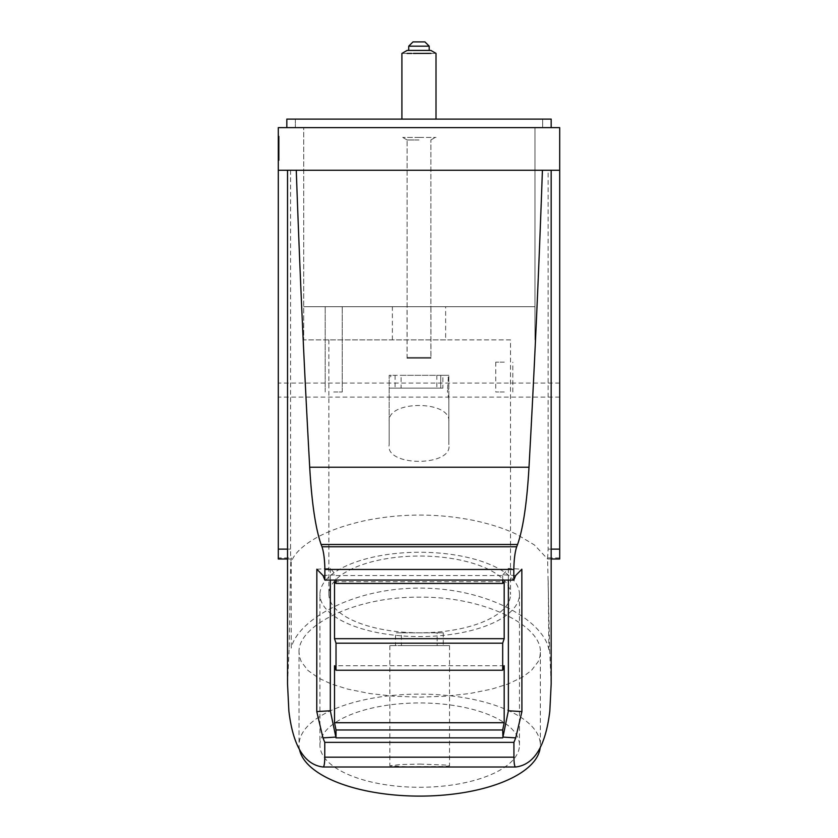<?xml version="1.0" encoding="UTF-8"?>
<svg xmlns="http://www.w3.org/2000/svg" width="838" height="838" viewBox="0 0 838 838"><rect width="100%" height="100%" fill="white"/><g stroke="black" fill="none" stroke-linecap="round" stroke-linejoin="round"><path stroke-width="0.63" stroke-dasharray="4.19 3.14" d="M333.723 391.975L342.25 391.975L333.723 391.975M333.723 306.698L342.25 306.698L333.723 306.698M504.277 362.152L495.75 362.152L504.277 362.152M559.7 383.06L278.3 383.06L278.3 127.627L559.7 127.627L559.7 559.009M278.3 170.261L551.174 170.261L548.136 170.261L548.136 549.12L547.591 558.998L549.655 649.869L551.174 683.986M551.174 559.009L547.591 558.998L534.497 545.014L517.067 534.571C505.272 528.841 491.068 524.179 474.434 520.576C438.044 513.233 401.653 513.233 365.274 520.576C341.391 525.876 322.777 533.031 309.421 542.029C299.616 548.618 293.541 555.301 291.215 562.089L290.755 562.089A6095.581 2558.173 -90 0 0 289.194 648.099L287.528 683.986M445.627 339.882L303.723 339.882L303.723 127.627L534.969 127.627L303.723 127.627L303.723 339.882L445.627 339.882L445.627 306.698L534.969 306.698L303.723 306.698L445.627 306.698M534.969 339.882L534.969 306.698L303.723 306.698L534.969 306.698L534.969 127.627L534.969 339.882M407.069 53.433L401.905 53.433L407.111 50.427L430.889 50.427L419 50.427L430.889 50.427L436.011 53.391L430.983 53.391M419 53.412L418.958 53.412C396.961 53.443 396.961 53.443 418.958 53.412L419 53.412M291.215 562.089L291.215 648.099L289.194 648.099M504.277 306.698L495.75 306.698L504.277 306.698M286.826 127.627L286.826 119.101L551.174 119.101L551.174 127.627L286.826 127.627L542.647 127.627L542.647 119.101L542.647 127.627L295.353 127.627L295.353 119.101L542.647 119.101L295.353 119.101L295.353 127.627L295.353 119.101L295.353 127.627L551.174 127.627M392.373 339.882L392.373 306.698M419 139.967L407.111 139.967L419 139.967M419 137.401L402.68 137.401L419 137.401M430.889 306.698L407.111 306.698L430.889 306.698L430.889 139.967L430.889 357.407L419 357.407L430.889 357.407L430.931 358.266L407.059 358.266L430.942 358.266L430.942 306.698L407.059 306.698L430.942 306.698M407.111 306.698L407.111 139.967L407.111 357.407L419 357.407L407.111 357.407L407.069 358.266L419 358.266L407.069 358.266L407.059 306.698M515.642 575.57L502.936 574.816L502.685 575.57L336.017 575.57L336.017 580.074M323.059 575.57L335.766 574.816L336.017 575.57M548.136 170.261L559.7 170.261M443.281 632.837L443.281 645.627L449.545 645.627L401.402 645.627L401.402 632.837L443.281 632.837L437.164 632.837L437.164 645.627L389.848 645.627L437.164 645.627M419.702 764.067L445.638 765.042L449.545 765.827L444.988 766.477L406.964 766.812L389.848 765.827L400.135 764.56L419.702 764.067M510.51 339.882L328.884 339.882L510.51 339.882L510.51 594.414A90.818 38.38 0 0 0 419.702 556.034A90.818 38.38 0 0 0 328.884 594.414A90.818 38.38 0 0 0 419.702 632.795A90.818 38.38 0 0 0 510.51 594.414M328.884 339.882L328.884 594.414M418.958 46.163L429.192 46.163L418.958 46.163L429.192 46.163L429.192 50.427L408.724 50.427L408.724 46.163L418.958 46.163M408.724 50.427L429.192 50.427M504.277 391.975L495.75 391.975L504.277 391.975M418.958 137.401L436.011 137.401L418.958 137.401M502.936 574.816L508.373 568.415L521.844 569.212M508.373 580.074L508.373 568.415M442.883 375.319L401.098 375.319L401.098 388.109L442.883 388.109L442.883 375.319L448.843 375.319L448.843 421.409C450.718 400.187 387.282 400.187 389.157 421.409L389.157 444.674C384.768 466.892 453.232 466.892 448.843 444.643L448.843 399.454L447.398 391.063L448.843 388.465L448.843 444.643L448.843 375.319L440.725 375.319L440.725 388.109L440.725 375.319L448.843 375.319L446.864 375.319L448.32 377.708L447.398 391.063M448.843 421.409L448.843 444.643M290.566 170.261L290.566 549.12C290.597 557.626 290.87 560.57 291.383 557.94L290.755 562.089M278.3 383.06L278.3 559.009M319.927 745.118A99.764 42.162 180 0 1 419.702 702.946A99.764 42.162 180 0 1 519.466 745.118A99.764 42.162 180 0 1 419.702 787.28A99.764 42.162 180 0 1 319.927 745.118L319.927 594.414A99.764 42.162 180 0 1 419.702 552.252A99.764 42.162 180 0 1 519.466 594.414A99.764 42.162 180 0 1 419.702 636.576A99.764 42.162 180 0 1 319.927 594.414M299.501 749.56A120.662 50.992 180 0 1 299.04 745.118A120.662 50.992 180 0 1 419.702 694.126A120.662 50.992 180 0 1 540.363 745.118A120.662 50.992 180 0 1 540.206 747.706M401.402 645.627L443.281 645.627M408.724 46.163L412.987 41.9L424.929 41.9L412.987 41.9L424.929 41.9L429.192 46.163M334.519 581.698L504.183 581.698M504.183 665.739L334.519 665.739M418.958 53.412L418.026 53.412M411.688 53.423L413.406 53.423M502.685 575.57L502.685 580.074M437.164 632.837L395.505 632.837L395.505 645.627M287.528 559.009L291.09 559.009L291.383 557.94L278.3 557.94M278.3 137.861L278.3 136.154L279.148 136.154L279.148 137.861L279.148 136.154L278.3 136.154L278.3 160.456L279.148 160.456L279.148 158.749L279.148 160.456L278.3 160.456L278.3 137.861L279.148 137.861L279.148 158.749L279.148 137.861L278.3 137.861M401.098 388.109L442.883 388.109M391.137 375.319L389.157 375.319L389.157 444.643L389.157 380.284L391.137 375.319L389.157 375.319L446.864 375.319M389.157 444.674L389.157 375.319L401.098 375.319M395.075 375.319L395.075 388.109L389.157 388.109L436.849 388.109L395.075 388.109M436.849 375.319L436.849 388.109M448.843 388.109L448.843 375.319L448.32 377.708M389.157 388.109L389.157 421.409M549.655 649.869L548.911 649.869L548.167 577.99M548.911 649.869C544.627 622.466 491.34 588.705 421.933 588.108C352.452 587.291 297.155 620.539 291.215 648.099M316.848 569.212L330.319 568.415L335.766 574.816M330.319 568.415L330.319 580.074M419.189 53.412L419.932 53.412M424.531 53.402L430.858 53.391M401.402 632.837L395.505 632.837M299.04 652.331C297.396 625.766 355.197 596.342 419.702 597.18C484.196 596.342 541.997 625.766 540.363 652.331L539.944 656.426L538.111 661.748L531.407 670.494L522.325 677.188L508.121 683.955L491.896 689.066L469.657 693.539L445.261 696.242L419.681 697.143L394.111 696.242L369.684 693.539L347.561 689.077L331.251 683.944L318.89 678.246L307.986 670.484L301.282 661.737L299.449 656.426L299.04 652.331L299.04 745.118M540.363 652.331L540.363 745.118M519.466 594.414L519.466 745.118M279.148 142.418L278.3 142.418L279.148 142.418L278.3 142.418L278.3 157.827L278.3 156.549L279.148 156.549L279.148 153.448L279.148 157.827L279.148 138.783L279.148 157.827L279.148 156.549L278.3 156.549L279.148 156.549M278.3 153.448L278.3 154.601L278.3 153.448L279.148 153.448L279.148 145.634L279.148 153.448L278.3 153.448M278.3 140.072L278.3 138.783L278.3 140.072L279.148 140.072L278.3 140.072M278.3 150.117L278.3 151.971L278.3 150.117M278.3 142.418L278.3 156.549M279.148 150.117L279.148 151.971L279.148 150.117M279.148 157.827L278.3 157.827M278.3 138.783L279.148 138.783L278.3 138.783M559.7 557.94L546.596 557.94M551.174 549.12L548.136 549.12M559.7 397.097L278.3 397.097M290.566 549.12L287.528 549.12M278.3 158.749L279.148 158.749L278.3 158.749M278.3 145.634L279.148 145.634L278.3 145.634M278.3 143.696L279.148 143.696M278.3 146.786L279.148 146.786L278.3 146.786M278.3 154.601L279.148 154.601L278.3 154.601M325.196 391.975L325.196 306.698L325.196 391.975M495.75 362.152L495.75 391.975M407.111 139.967L402.68 137.401L407.111 139.967M449.545 645.627L449.545 765.827M436.011 53.391L436.011 119.101M279.148 148.274L278.3 148.274M342.25 391.975L342.25 306.698L342.25 391.975M279.148 151.971L278.3 151.971M512.804 391.975L512.804 362.152M401.905 53.433L401.905 119.101M430.889 139.967L435.32 137.401L430.889 139.967M389.848 645.627L389.848 765.827"/><path stroke-width="1.26" d="M551.174 559.009L559.7 559.009L559.7 549.12L551.174 549.12M436.011 119.101L436.011 53.391L430.889 50.427L407.111 50.427L401.905 53.433L401.905 119.101M430.983 53.391L418.958 53.412C396.961 53.443 396.961 53.443 418.958 53.412L419 53.412C440.945 53.381 440.945 53.381 419 53.412L419.189 53.412M559.7 127.627L278.3 127.627L278.3 170.261L559.7 170.261L559.7 127.627M551.174 127.627L551.174 119.101L286.826 119.101L286.826 127.627M513.924 742.363L324.777 742.363L324.767 757.164C324.704 763.575 324.117 766.854 323.028 767.011L515.663 767.011C514.574 766.854 513.998 763.575 513.935 757.164L513.924 742.363L515.737 737.859L521.917 711.588L521.844 569.212L515.642 575.57L513.82 580.074L513.82 569.442C514.008 559.564 514.961 552.012 516.69 546.785L517.58 544.511C523.163 528.453 526.966 502.685 528.998 467.227L309.704 467.227A6095.581 2558.173 90 0 1 296.275 170.261M551.174 170.261L551.174 683.986L549.822 711.085C545.632 746.113 534.256 764.748 515.663 767.011M542.416 170.261A6095.581 2558.173 90 0 1 528.998 467.227M336.017 643.186L336.017 670.243L502.685 670.243L502.685 643.186L336.017 643.186L334.519 638.682L334.519 581.698L336.017 583.447L502.685 583.447L504.183 581.698L504.183 638.682L334.519 638.682M330.319 580.074L330.319 710.781L316.774 711.588L316.848 569.212L323.059 575.57L324.872 580.074L513.82 580.074M513.82 569.442L324.882 569.442C324.694 559.564 323.73 552.012 322.002 546.785L321.122 544.511C315.538 528.453 311.726 502.685 309.704 467.227M521.917 711.588L508.373 710.781L508.373 580.074M540.206 747.706A120.662 50.992 180 0 1 421.891 796.1A120.662 50.992 180 0 1 299.501 749.56M429.192 46.163L424.929 41.9L412.987 41.9L408.724 46.163L429.192 46.163L429.192 50.427M408.724 50.427L408.724 46.163M502.685 670.243L504.183 665.739L504.183 722.723L334.519 722.723L334.519 665.739L336.017 670.243M418.958 53.412C396.961 53.443 396.961 53.443 418.958 53.412L418.581 53.412M407.069 53.433L411.688 53.423M413.406 53.423L418.026 53.412M336.017 580.074L336.017 583.447M502.685 580.074L502.685 583.447M287.528 559.009L278.3 559.009L278.3 170.261M419.932 53.412L424.531 53.402M430.858 53.391L419 53.412M559.7 170.261L559.7 549.12M504.183 722.723L502.685 729.982L336.017 729.982L336.017 737.859L330.319 710.781M336.017 729.982L334.519 722.723M324.882 569.442L324.872 580.074M287.528 170.261L287.528 683.986L288.88 711.085C292.871 744.752 303.555 763.271 320.933 766.676L323.028 767.011M324.777 742.363L322.955 737.859L316.774 711.588M502.685 729.982L502.936 737.105L508.373 710.781M336.017 737.859L502.685 737.859M502.685 643.186L504.183 638.682M515.737 737.859L502.936 737.105M335.755 737.105L322.955 737.859M517.58 544.511L321.122 544.511M287.528 549.12L278.3 549.12M322.002 546.785L516.69 546.785M515.569 767.011L323.133 767.011M513.935 757.164L324.767 757.164"/></g></svg>
